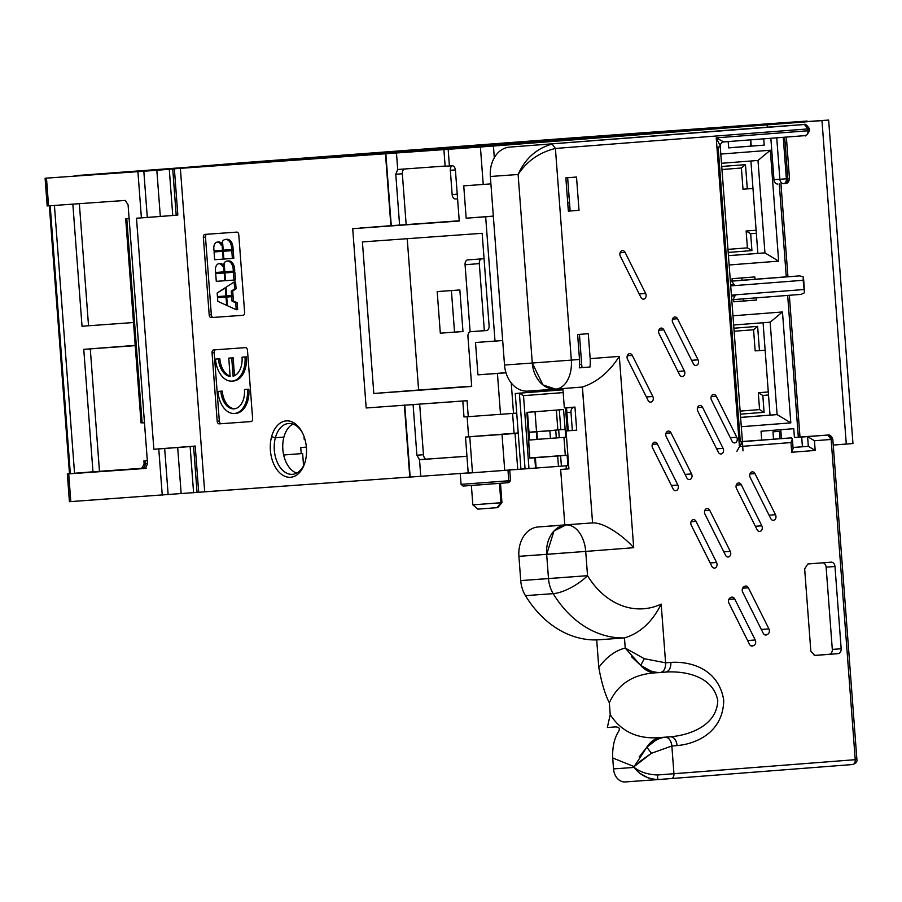 <?xml version="1.0" encoding="UTF-8"?>
<svg xmlns="http://www.w3.org/2000/svg" width="902" height="902" viewBox="0 0 902 902"><rect width="100%" height="100%" fill="white"/><g stroke="black" fill="none" stroke-linecap="round" stroke-linejoin="round"><path stroke-width="1.35" d="M828.645 120.056L821.97 120.597L828.645 120.056L852.965 443.536L846.29 444.077L821.97 120.597L767.151 124.848L767.32 127.182L767.151 124.848L821.97 120.597L846.29 444.077L833.256 445.081L849.492 443.761M779.463 431.348L780.884 431.246L779.463 431.348L780.016 438.688L779.463 431.348L772.969 431.821L779.463 431.348M825.172 120.293L725.828 127.396L807.121 121.048A1848.999 4.961 -4.3 0 0 779.745 122.999L783.308 122.717A1853.633 4.984 -4.3 0 0 566.14 138.356L246.02 162.439L566.14 138.356A1853.633 4.984 175.7 0 1 783.308 122.717L779.745 122.999A1848.999 4.961 175.7 0 1 807.121 121.048L725.828 127.396L825.172 120.293M331.643 156.283L246.02 162.439L331.643 156.283M304.098 158.459L592.355 137.724L304.098 158.459M603.325 136.901L663.804 132.278L603.325 136.901M391.265 225.692L385.842 153.599L493.428 146.045L494.307 157.737L493.428 146.045L767.151 124.848L246.02 162.439L767.151 124.848L480.405 147.015L180.366 168.336L204.686 491.804L409.779 477.057L198.688 492.267L204.686 491.804L180.366 168.336L391.355 153.16L385.458 153.622L391.265 225.692L399.597 225.094L459.242 220.776L390.882 225.714L385.458 153.622M773.521 439.15L772.969 431.821L780.884 431.212L772.969 431.821L773.521 439.15M305.011 439.545L304.267 439.601L304.03 436.5L304.267 439.624L305.011 439.567M302.632 453.526L303.534 465.477L302.632 453.526L301.212 453.627L300.749 447.561L306.376 447.121L300.749 447.561L301.212 453.627L302.632 453.526L283.668 454.991L302.632 453.526M283.656 454.991L301.212 453.627L283.656 454.991M70.796 501.58L198.688 492.267L69.42 501.692L67.334 473.967L68.721 473.877L70.807 501.602L68.721 473.877L145.436 468.442L147.545 463.651L128.084 204.867L125.288 200.424L48.561 205.859L46.476 178.134L137.916 171.651L141.4 217.867L136.484 218.216L153.859 449.264L158.763 448.914L162.247 495.13L158.763 448.914L164.671 448.497L168.144 494.702L164.671 448.497L177.683 447.516L181.167 493.721L177.683 447.516L190.13 446.558L193.603 492.763L190.13 446.558L193.569 446.197L197.042 492.402L193.569 446.197L195.215 446.062L198.688 492.267L195.215 446.062L153.859 449.264L136.484 218.216L141.4 217.867L137.916 171.651L45.1 178.224L46.476 178.134L48.561 205.859L125.288 200.424L128.084 204.867L147.545 463.651L145.436 468.442L67.334 473.967M410.162 477.068L404.761 405.201L410.162 477.068L468.206 472.907L409.779 477.09L404.355 405.009M469.367 472.998L568.666 465.601L468.217 473.099L465.511 437.053L469.773 436.76L472.49 472.806L469.773 436.76L502.019 434.448L504.737 470.483L502.019 434.448L515.042 433.467L517.748 469.514L515.042 433.467L518.233 433.219L520.95 469.265L515.245 393.486L519.383 393.182L525.077 468.972L519.383 393.182L523.498 395.662L528.989 468.679L523.498 395.662L563.186 392.595L523.498 395.662L519.383 393.182L515.245 393.486L562.972 389.799L515.245 393.486L516.722 413.116L513.52 413.364L516.722 413.116L518.233 433.219L465.511 437.053M246.02 162.439L159.677 169.553L246.02 162.439M74.325 175.732L231.814 163.95L74.325 175.732M50.185 205.746L70.333 473.719L50.185 205.746M54.424 205.442L74.55 473.246L93.357 471.938L70.672 473.697L93.357 471.938L74.55 473.246L54.424 205.442M177.841 215.014L174.368 168.798L180.366 168.336L137.916 171.651L143.824 171.233L147.297 217.438L141.4 217.867L172.756 215.499L177.841 215.014L176.194 215.138L172.722 168.933L174.368 168.798L177.841 215.014M271.592 436.703A28.266 18.051 -94.4 0 0 281.638 474.441A28.266 18.051 -94.4 0 0 305.237 461.463A28.266 18.051 -94.4 0 0 295.191 423.726A28.266 18.051 -94.4 0 0 271.592 436.703L275.381 437.752A25.493 16.281 -94.4 0 0 283.521 471.047A25.493 16.281 -94.4 0 0 304.853 462.805A25.493 16.281 85.6 0 1 292.519 474.328A25.493 16.281 85.6 0 1 275.381 437.752L271.592 436.703A28.266 18.051 85.6 0 1 302.147 432.216A28.266 18.051 85.6 0 1 305.237 461.463A28.266 18.051 85.6 0 1 304.583 463.639A28.266 18.051 85.6 0 1 280.905 473.877A28.266 18.051 85.6 0 1 271.592 436.703M211.169 317.583L243.066 315.283A2.785 1.781 -94.4 0 0 244.622 312.385L238.782 234.757A2.785 1.781 -94.4 0 0 236.809 232.107L204.923 234.396A2.785 1.781 -94.4 0 0 203.356 237.305L209.196 314.933A2.785 1.781 -94.4 0 0 211.169 317.583L243.224 315.26L211.169 317.583A2.785 1.781 85.6 0 1 209.196 314.933L203.356 237.305A2.785 1.781 85.6 0 1 204.912 234.407L236.809 232.107A2.785 1.781 85.6 0 1 238.782 234.757L244.622 312.385A2.785 1.781 85.6 0 1 243.066 315.283L211.169 317.583M217.19 421.223A2.785 1.781 -94.4 0 0 219.163 423.861L251.049 421.572A2.785 1.781 -94.4 0 0 252.616 418.675L247.475 350.28A2.785 1.781 -94.4 0 0 245.491 347.631L213.605 349.931A2.785 1.781 -94.4 0 0 212.049 352.829L217.19 421.223L219.321 421.054A2.785 1.781 -94.4 0 0 221.294 423.703L219.163 423.861A2.785 1.781 85.6 0 1 217.19 421.223L212.049 352.829A2.785 1.781 85.6 0 1 213.605 349.931L245.491 347.631A2.785 1.781 85.6 0 1 247.475 350.28L252.616 418.675A2.785 1.781 85.6 0 1 251.06 421.572L221.294 423.703A2.785 1.781 85.6 0 1 219.321 421.054L217.19 421.223M413.093 404.603L416.893 455.228L419.52 459.682L420.772 476.324L419.52 459.682A4.634 2.965 -94.4 0 0 419.655 459.67L466.954 456.277L419.655 459.67A4.634 2.965 85.6 0 1 419.52 459.682L416.893 455.228L413.093 404.603M468.623 436.782L518.222 432.971L468.623 436.782L467.123 416.747L468.623 436.782M566.535 437.188L565.768 437.245L563.558 409.531L526.892 412.361L529.801 458.16L534.773 457.765L535.562 468.172L534.773 457.765L535.382 457.709L536.16 468.104L535.382 457.709L532.428 457.923L557.673 455.961L558.451 466.357L557.673 455.961L560.616 455.747L561.405 466.154L560.616 455.747L567.132 455.262L567.91 465.657L567.132 455.262L567.888 455.206L529.801 458.16L528.448 440.131L536.938 439.443L528.978 440.086L526.892 412.361L563.558 409.531L565.768 437.245L566.535 437.188M565.52 407.772L567.257 430.863L565.52 407.772M764.095 412.327L762.821 395.459L768.515 395.02L762.821 395.459L764.095 412.327L759.563 409.598L758.3 392.731L762.821 395.459L758.3 392.731L768.278 391.953L758.3 392.731L759.563 409.598L764.095 412.327L740.362 414.165L764.095 412.327M509.686 469.547L510.521 480.631L508.807 482.626L507.195 482.762L508.773 480.789L510.521 480.631L461.069 484.351L508.773 480.789L507.984 470.246L508.773 480.789L507.195 482.762L481.668 484.724L463.064 486.065L461.069 484.351L460.234 473.257M48.561 205.825L47.186 205.949L45.1 178.224M135.221 345.376L83.762 349.356L92.974 471.814L74.55 473.246L141.084 468.341L99.479 471.329L90.279 348.871L135.244 345.635L83.762 349.356L135.221 345.376M72.848 204.134L82.026 326.253L72.848 204.134M140.035 468.589L146.18 468.161L140.035 468.589M190.13 446.558L153.859 449.264L190.13 446.558M360.101 228.071L390.882 225.692L360.101 228.071M446.298 166.16L449.41 165.968L448.17 149.337L449.41 165.968L452.139 165.776A4.634 2.965 85.6 0 1 455.431 170.185L459.253 221.013L352.705 228.68L459.253 221.013L455.431 170.185A4.634 2.965 -94.4 0 0 452.139 165.776L445.148 166.261L443.897 149.631M465.15 416.848L468.262 416.668L464 416.95L462.805 401.007L467.067 400.725L366.178 407.975L463.944 400.905M302.542 432.994A25.493 16.281 -94.4 0 0 275.381 437.752L283.916 437.098A25.493 16.281 -94.4 0 0 296.713 473.099A25.493 16.281 85.6 0 1 283.916 437.098L275.381 437.752A25.493 16.281 85.6 0 1 288.584 423.5A25.493 16.281 85.6 0 1 302.542 432.994M205.487 237.136L203.356 237.305L205.487 237.136L211.327 314.764L209.196 314.933L211.327 314.764A2.785 1.781 -94.4 0 0 213.312 317.414A2.785 1.781 85.6 0 1 211.327 314.764L205.487 237.136A2.785 1.781 85.6 0 1 206.896 234.261A2.785 1.781 -94.4 0 0 205.487 237.136M214.18 352.659L212.049 352.829L214.18 352.659L219.321 421.054L214.18 352.659A2.785 1.781 85.6 0 1 215.578 349.784A2.785 1.781 -94.4 0 0 214.18 352.659M419.667 404.13L423.466 454.721L416.893 455.228L423.466 454.721A4.634 2.965 -94.4 0 0 426.77 459.129L466.954 456.232L426.77 459.129A4.634 2.965 85.6 0 1 423.466 454.721L419.667 404.13M536.363 431.821L529.012 432.385L536.363 431.821L536.938 439.443L536.363 431.821L529 432.351L536.363 431.821M536.882 431.708L529 432.295L536.882 431.708L537.457 439.33L565.768 437.245L559.263 437.729L558.676 429.871L564.81 429.408L565.002 428.698L564.81 429.408L560.807 429.713L559.319 409.858L560.807 429.713L536.882 431.708L549.87 430.773L550.445 438.395L536.938 439.364L536.882 431.708M536.521 431.652L555.733 430.265L536.521 431.652L535.021 411.74L536.521 431.652L529 432.216L536.521 431.652M512.584 413.443L514.084 433.264L512.584 413.443M468.262 416.668L513.52 413.364L511.242 382.955L513.52 413.364L468.262 416.668L467.067 400.725L468.262 416.668M529.79 457.923L565.306 455.363L529.79 457.923M562.972 389.811L519.383 393.182L562.972 389.811M751.93 250.587L750.667 233.719L756.35 233.28L750.667 233.719L751.93 250.587L747.408 247.858L746.134 230.991L750.667 233.719L746.134 230.991L756.124 230.224L746.134 230.991L747.408 247.858L751.93 250.587L728.196 252.425L751.93 250.587M569.534 202.668L567.719 202.803L569.534 202.668M745.469 164.638L721.735 166.475L745.469 164.638L741.399 168.009L721.961 169.52L741.399 168.009L745.469 164.638L747.296 188.901L745.469 164.638M752.978 188.462L743 189.217L741.399 168.009L743 189.217L752.978 188.462M750.396 139.855L750.87 146.09L750.396 139.855M767.151 124.848L767.32 127.182L767.151 124.848M560.3 388.751L560.39 389.98L560.3 388.751M581.689 364.419L579.58 364.577L581.689 364.419M757.624 326.377L733.901 328.215L757.624 326.377L753.565 329.749L734.127 331.248L753.565 329.749L757.624 326.377L759.45 350.652L757.624 326.377M765.144 350.213L755.154 350.867L753.565 329.749L755.154 350.867L765.144 350.213M527.501 412.315L529.587 440.029L527.501 412.315M740.125 411.098L759.563 409.598L740.125 411.098M567.617 430.84L565.881 407.738M462.816 484.194L461.069 484.351M160.319 216.469L147.297 217.438L143.824 171.233L156.835 170.252L160.319 216.469L156.835 170.252L169.283 169.294L172.756 215.499L160.319 216.469M172.756 215.499L169.283 169.294L172.722 168.933L176.194 215.138L172.756 215.499M396.452 152.855L397.703 169.486L395.775 174.266L399.597 225.094L395.775 174.266L402.337 173.759L406.159 224.587L402.337 173.759A4.634 2.965 85.6 0 1 404.57 168.99A4.634 2.965 -94.4 0 0 402.337 173.759L395.775 174.266L397.703 169.486L396.452 152.855M445.137 166.069L397.838 169.475A4.634 2.965 -94.4 0 0 397.703 169.486A4.634 2.965 85.6 0 1 397.827 169.475A4.634 2.965 85.6 0 1 397.838 169.475L445.137 166.069M480.405 147.015L483.224 184.448L463.741 185.846L466.165 218.194L485.659 216.796L495.006 341.103L475.512 342.501L477.947 374.849L497.43 373.451L500.509 414.345L497.43 373.451L505.988 372.808L477.947 374.849L505.954 372.684L477.947 374.849L475.512 342.501L495.006 341.103L485.659 216.796L466.165 218.194L493.326 216.097L466.165 218.194L463.741 185.846L483.224 184.448L480.405 147.015M366.178 407.975L352.705 228.68L366.178 407.975M471.701 386.451L467.946 336.547A4.634 2.965 85.6 0 1 470.551 331.71L486.494 330.56A4.634 2.965 -94.4 0 0 489.098 325.723L482.153 233.302L362.412 241.916L373.811 393.486L471.701 386.451L373.811 393.486L362.412 241.916L482.153 233.302L489.098 325.723A4.634 2.965 85.6 0 1 486.505 330.56L470.551 331.71A4.634 2.965 -94.4 0 0 470.54 331.71A4.634 2.965 -94.4 0 0 467.946 336.547L471.701 386.451M490.902 183.884L483.224 184.448L490.902 183.884M88.531 325.769L82.026 326.253L88.531 325.769L79.353 203.672L88.531 325.769L133.496 322.533L88.531 325.769M83.762 349.356L90.279 348.871L99.479 471.329L92.974 471.814L83.762 349.356M143.903 460.866L144.106 463.639L145.177 463.572A4.634 3.563 -94.1 0 1 141.975 468.465A4.634 3.563 85.9 0 0 145.177 463.572L147.522 463.402L145.177 463.572L144.974 460.798L147.319 460.629L144.974 460.798L145.177 463.572L144.106 463.639C142.708 467.45 141.343 469.096 140.002 468.589L142.944 468.352M126.765 218.656L129.11 218.453L125.694 218.724L126.765 218.656L142.121 422.903L126.765 218.656M144.467 422.734L142.121 422.903L144.467 422.734M455.454 198.97L457.585 198.812L455.454 198.97A4.634 2.965 85.6 0 1 452.15 194.561A4.634 2.965 -94.4 0 0 455.454 198.97M450.335 170.309L452.15 194.561L457.235 194.178L452.15 194.561L450.335 170.309L455.409 169.914L450.335 170.309A4.634 2.965 85.6 0 1 452.003 165.788A4.634 2.965 -94.4 0 0 450.335 170.309M292.913 424.064A25.493 16.281 -94.4 0 0 283.916 437.098A25.493 16.281 85.6 0 1 292.913 424.064M227.439 296.983L217.517 297.694L217.788 301.302L226.639 305.35L226.019 297.085L227.439 296.972L217.517 297.694L227.439 296.972M236.087 288.832L235.569 281.898L234.148 282.01L225.996 287.276L226.65 295.924L225.94 295.98L233.032 295.461L232.693 291.019L236.087 288.832L234.667 288.933L234.148 282.01L235.569 281.898L236.087 288.832L231.273 291.132L236.087 288.832M233.111 296.566L226.729 297.04L227.383 305.688L236.234 309.736L237.654 309.623L237.136 302.689L233.449 301.009L233.111 296.566L226.729 297.04L233.111 296.566L233.449 301.009L232.028 301.11L231.69 296.679L233.111 296.566M220.392 263.61A6.258 3.991 -94.4 0 0 220.37 263.621A6.258 3.991 85.6 0 1 220.381 263.621A6.258 3.991 85.6 0 1 220.392 263.61L218.972 263.722A6.258 3.991 -94.4 0 0 218.96 263.722A6.258 3.991 -94.4 0 0 215.454 270.25L215.623 272.472L224.835 271.806L224.124 271.852L223.538 263.982A8.344 5.333 -94.4 0 0 222.681 266.654A6.258 3.991 -94.4 0 0 218.972 263.722L220.392 263.61A6.258 3.991 85.6 0 1 223.121 264.951A6.258 3.991 -94.4 0 0 220.392 263.61L218.96 263.722A6.258 3.991 85.6 0 1 222.681 266.654A8.344 5.333 85.6 0 1 223.538 263.982L224.237 263.925L223.538 263.982L224.124 271.852L215.623 272.472L215.454 270.25A6.258 3.991 85.6 0 1 218.972 263.722M225.635 272.855L215.702 273.577L216.288 281.345L224.79 280.725L224.203 272.968L225.635 272.855L215.702 273.577L225.635 272.855M228.657 260.926A8.344 5.333 -94.4 0 0 228.612 260.937A8.344 5.333 85.6 0 1 228.634 260.926A8.344 5.333 85.6 0 1 228.657 260.926L227.225 261.039A8.344 5.333 -94.4 0 0 227.214 261.039A8.344 5.333 -94.4 0 0 224.17 262.933L224.835 271.806L234.757 271.085L234.588 268.864A8.344 5.333 -94.4 0 0 228.657 260.926A8.344 5.333 85.6 0 1 234.588 268.864L233.167 268.976A8.344 5.333 -94.4 0 0 227.225 261.039L227.214 261.039M235.422 279.958L234.847 272.19L224.914 272.911L225.5 280.68L224.79 280.725L234.001 280.071L233.415 272.303L234.847 272.19L235.422 279.958L234.001 280.071L235.422 279.958M227.022 239.301A8.344 5.333 -94.4 0 0 226.988 239.312A8.344 5.333 85.6 0 1 227.011 239.301A8.344 5.333 85.6 0 1 227.022 239.301L225.601 239.413A8.344 5.333 -94.4 0 0 225.59 239.413A8.344 5.333 -94.4 0 0 222.535 241.308L223.211 250.181L231.713 249.572L231.543 247.351A8.344 5.333 -94.4 0 0 225.601 239.413L227.022 239.301A8.344 5.333 85.6 0 1 232.964 247.238A8.344 5.333 -94.4 0 0 227.022 239.301L225.59 239.413A8.344 5.333 85.6 0 1 231.543 247.351L232.964 247.238L231.543 247.351L231.713 249.572L233.133 249.459L232.964 247.238L233.133 249.459L222.501 250.226L223.211 250.17L222.535 241.308A8.344 5.333 85.6 0 1 225.601 239.413M233.212 250.564L223.29 251.286L223.876 259.054L233.798 258.333L233.212 250.564L223.29 251.286L233.212 250.564L233.798 258.333L232.378 258.434L231.791 250.677L233.212 250.564M218.769 241.984A6.258 3.991 -94.4 0 0 218.735 241.995A6.258 3.991 85.6 0 1 218.758 241.984A6.258 3.991 85.6 0 1 218.769 241.984L217.348 242.097A6.258 3.991 -94.4 0 0 217.337 242.097A6.258 3.991 -94.4 0 0 213.83 248.625L214 250.846L222.501 250.226L221.903 242.356A8.344 5.333 -94.4 0 0 221.058 245.028A6.258 3.991 -94.4 0 0 217.348 242.097L218.769 241.984A6.258 3.991 85.6 0 1 221.497 243.326A6.258 3.991 -94.4 0 0 218.769 241.984M224 251.23L214.078 251.951L214.665 259.72L223.166 259.099L222.58 251.342L224 251.23L214.078 251.951L224 251.23M555.745 430.322L556.308 437.944L550.445 438.395L549.87 430.773L555.722 430.085L558.676 429.871L559.263 437.729L556.308 437.944L555.745 430.322M556.365 410.083L557.853 429.916L556.365 410.083M727.97 249.369L747.408 247.858L727.97 249.369M493.338 216.221L485.659 216.796L493.338 216.221M502.685 340.528L495.006 341.103L502.685 340.528M557.853 429.916L564.81 429.408L557.853 429.916M464.677 485.919L507.195 482.762M487.069 330.425L470.54 331.71M407.219 238.703L418.607 390.025L373.811 393.486L471.678 386.203L418.607 390.025L407.219 238.703M217.438 296.589L225.94 295.98L225.32 287.715L217.168 292.981L217.438 296.589L217.168 292.981L226.03 287.659L225.32 287.715L225.94 295.98L217.438 296.589M227.349 305.293L226.639 305.35L227.349 305.293M233.032 295.461L231.611 295.574L231.273 291.132L232.693 291.019L233.032 295.461M237.136 302.689L232.028 301.11L237.136 302.689L237.654 309.623L236.234 309.736L235.715 302.801L237.136 302.689M234.757 271.085L233.336 271.198L233.167 268.976L234.588 268.864L234.757 271.085M234.847 272.19L224.914 272.911L234.847 272.19M222.614 242.3L221.903 242.356L222.614 242.3M223.876 259.043L223.166 259.099L223.876 259.043L223.29 251.286L231.791 250.677L232.378 258.434L223.876 259.054M478.511 509.055L496.979 507.691L500.926 502.752L497.678 507.623L501.952 502.651L500.926 502.752L499.471 483.371L500.926 502.752L472.84 504.849L501.952 502.651L500.486 483.247M465.071 264.726L470.111 331.789L465.071 264.726L479.289 263.621L484.329 330.639L479.289 263.621L465.071 264.726A4.634 2.965 85.6 0 1 467.664 259.889A4.634 2.965 -94.4 0 0 465.071 264.726M484.058 258.705L467.676 259.889A4.634 2.965 85.6 0 1 467.676 259.889L484.058 258.705M459.851 289.959L437.188 291.583L440.311 333.176L462.974 331.541L459.851 289.959L462.974 331.541L440.311 333.176L462.963 331.462L440.311 333.176L437.188 291.583L459.851 289.959M217.517 297.694L226.019 297.085L226.639 305.35L217.788 301.302L217.517 297.694M231.273 291.132L231.611 295.574L226.65 295.924L225.996 287.276L234.148 282.01L234.667 288.933L231.273 291.132M235.715 302.801L236.234 309.736L227.383 305.688L226.729 297.04L231.69 296.679L232.028 301.11L235.715 302.801M215.702 273.577L224.203 272.968L224.79 280.725L216.288 281.345L215.702 273.577M233.167 268.976L233.336 271.198L224.835 271.806L224.17 262.933A8.344 5.333 85.6 0 1 227.225 261.039A8.344 5.333 85.6 0 1 233.167 268.976M224.914 272.911L233.415 272.303L234.001 280.071L225.5 280.68L224.914 272.911M221.903 242.356L222.501 250.226L214 250.846L213.83 248.625A6.258 3.991 85.6 0 1 217.348 242.097A6.258 3.991 85.6 0 1 221.058 245.028A8.344 5.333 85.6 0 1 221.903 242.356M214.078 251.951L222.58 251.342L223.166 259.099L214.665 259.72L214.078 251.951M496.979 507.691L477.812 509.123L472.84 504.849L471.374 485.434M473.866 504.748L472.84 504.849M481.364 258.908A4.634 2.965 -94.4 0 0 479.289 263.621A4.634 2.965 85.6 0 1 481.364 258.908M451.406 290.557L454.529 332.071L451.406 290.557M232.739 381.039A23.17 14.804 -94.4 0 0 246.426 356.854L242.052 357.169A18.536 11.839 85.6 0 1 233.099 376.258L231.724 357.914L233.144 357.801L234.486 375.728L233.144 357.801L228.77 358.128L233.144 357.801L228.77 358.128L230.145 376.472A18.536 11.839 85.6 0 1 218.431 358.872L219.851 358.759A18.536 11.839 -94.4 0 0 230.111 376.044A18.536 11.839 85.6 0 1 219.851 358.759L215.488 359.086A23.17 14.804 -94.4 0 0 232.028 381.118A23.17 14.804 -94.4 0 0 245.006 356.955L246.426 356.854A23.17 14.804 85.6 0 1 233.46 381.016L232.028 381.118M233.099 376.258A18.536 11.839 -94.4 0 0 242.052 357.169L245.006 356.955A23.17 14.804 85.6 0 1 231.983 381.129A23.17 14.804 85.6 0 1 215.488 359.086L218.431 358.872A18.536 11.839 -94.4 0 0 230.145 376.472L228.77 358.128L231.724 357.914L233.099 376.258M235.174 413.387A23.17 14.804 -94.4 0 0 248.862 389.202L244.487 389.517A18.536 11.839 85.6 0 1 234.103 408.854A18.536 11.839 85.6 0 1 220.866 391.22L217.912 391.434A23.17 14.804 -94.4 0 0 234.464 413.466A23.17 14.804 -94.4 0 0 247.441 389.303L248.862 389.202A23.17 14.804 85.6 0 1 235.884 413.364L234.464 413.466M222.287 391.107A18.536 11.839 -94.4 0 0 234.813 408.764A18.536 11.839 85.6 0 1 222.287 391.107L219.333 391.321L222.287 391.107M247.441 389.303A23.17 14.804 85.6 0 1 234.419 413.477A23.17 14.804 85.6 0 1 217.912 391.434L220.866 391.22A18.536 11.839 -94.4 0 0 234.069 408.854A18.536 11.839 -94.4 0 0 244.487 389.517L247.441 389.303M569.85 206.84L568.125 208.114L569.85 206.84M579.817 367.768L581.914 367.351A16.45 12.651 88.9 0 0 579.817 367.768M581.722 367.362L582.591 367.306M638.661 762.303L651.413 753.294L671.855 745.999L677.075 745.593C696.502 743.936 723.359 732.041 723.72 700.155C718.601 668.698 690.267 661.065 670.829 662.418L665.597 662.823L661.177 604.103A83.412 64.177 -94.1 0 1 587.529 575.679L585.714 551.415L633.7 547.706L619.313 356.391L590.167 358.646L588.284 333.695L577.63 334.518L579.501 359.47L577.63 334.518L588.284 333.695L590.167 358.646A27.804 17.758 85.6 0 1 589.976 367.024L579.309 367.847A27.804 17.758 -94.4 0 0 579.501 359.47L571.327 360.101L555.407 148.458L807.809 128.918L807.944 130.767L716.233 137.871L739.437 446.558L790.986 442.566L791.708 452.263L815.171 450.448L814.45 440.751L831.148 439.454L855.231 759.687L673.941 773.724L671.855 745.999A9.268 5.919 -94.4 0 0 665.248 737.182L670.479 736.776C689.883 735.164 716.887 725.456 717.766 700.606C713.178 676.184 685.035 670.705 665.608 672.08C685.035 670.716 713.189 676.184 717.766 700.606C716.887 725.456 689.883 735.164 670.479 736.776L661.606 737.441C638.684 739.741 621.557 732.142 610.214 714.632L609.335 702.827C605.005 694.269 601.487 682.476 598.781 667.457L596.707 639.924A111.217 85.566 -94.1 0 1 525.449 595.647A27.804 21.389 -94.1 0 1 520.736 580.595L518.909 556.342A27.804 21.389 -94.1 0 1 538.156 526.96L564.821 524.896L560.649 469.446L568.914 468.848L566.061 430.953L576.694 430.198L574.957 407.084L564.325 407.851L562.882 388.548L564.325 407.851L574.957 407.084L576.694 430.198L566.061 430.953L576.694 430.164L566.061 430.953L568.914 468.848L560.649 469.446L564.821 524.896L538.156 526.96A27.804 21.389 85.9 0 0 518.909 556.342L520.736 580.595A27.804 21.389 85.9 0 0 525.449 595.647A111.217 85.566 85.9 0 0 596.707 639.924L598.781 667.457C601.487 682.476 605.005 694.269 609.335 702.827L610.214 714.632L607.35 727.508L615.232 726.922C619.11 726.967 620.238 728.433 618.637 731.319C614.262 738.355 612.289 747.239 612.706 757.951L613.529 768.899A13.902 10.7 85.9 0 0 625.233 781.933A13.902 10.7 -94.1 0 1 625.187 781.944A13.902 10.7 -94.1 0 1 613.529 768.899L612.706 757.951L634.14 766.61L634.196 767.41L613.529 768.899L634.196 767.41L634.14 766.61L612.706 757.951C612.289 747.239 614.262 738.355 618.637 731.319C620.238 728.433 619.11 726.967 615.232 726.922L607.35 727.508L610.214 714.632C621.557 732.142 638.684 739.741 661.606 737.441C655.585 738.039 650.669 741.286 646.847 747.194L639.157 756.97M579.016 210.313L568.35 211.136L565.847 177.863L576.513 177.04L579.016 210.313L570.154 210.955L579.016 210.313L576.513 177.04L565.847 177.863L568.35 211.136L579.016 210.313M568.339 211.091L570.154 210.955L567.651 177.728L570.154 210.955L568.339 211.091M716.244 396.181L711.227 396.542L716.244 396.181L736.787 437.278A3.709 2.853 -94.1 0 1 734.668 442.905A3.709 2.853 -94.1 0 1 732.029 441.134L711.475 400.048A3.709 2.853 -94.1 0 1 713.595 394.422A3.709 2.853 -94.1 0 1 716.244 396.181A3.709 2.853 85.9 0 0 712.276 394.952A3.709 2.853 85.9 0 0 711.475 400.048L732.029 441.134A3.709 2.853 85.9 0 0 735.987 442.363A3.709 2.853 85.9 0 0 736.787 437.278L730.327 437.741L736.787 437.278L716.244 396.181M742.684 592.14A3.709 2.853 -94.1 0 1 744.398 586.582A3.709 2.853 -94.1 0 1 745.717 586.029A3.709 2.853 -94.1 0 1 748.367 587.8L768.921 628.897A3.709 2.853 -94.1 0 1 767.207 634.456A3.709 2.853 -94.1 0 1 765.854 635.019A3.709 2.853 -94.1 0 1 763.205 633.249L742.684 592.14L763.205 633.249A3.709 2.853 85.9 0 0 767.207 634.456L764.434 634.647L767.207 634.456A3.709 2.853 85.9 0 0 768.921 628.897L761.299 629.438L768.921 628.897L748.367 587.8L742.594 588.217L748.367 587.8A3.709 2.853 85.9 0 0 744.398 586.582A3.709 2.853 85.9 0 0 742.684 592.14M677.876 485.039A3.709 2.853 -94.1 0 1 675.756 490.665A3.709 2.853 -94.1 0 1 673.106 488.895L652.563 447.809A3.709 2.853 -94.1 0 1 654.672 442.183A3.709 2.853 -94.1 0 1 657.321 443.953L677.876 485.039L671.415 485.513L677.876 485.039L657.321 443.953L652.315 444.314L657.321 443.953A3.709 2.853 85.9 0 0 653.364 442.724A3.709 2.853 85.9 0 0 652.563 447.809L673.106 488.895A3.709 2.853 85.9 0 0 677.064 490.136A3.709 2.853 85.9 0 0 677.876 485.039M555.519 389.123L527.941 391.107A27.804 21.389 -94.1 0 1 527.85 391.107A27.804 21.389 -94.1 0 1 504.522 365.028L490.35 176.488L518.109 174.492C526.96 161.075 539.396 152.393 555.407 148.458L571.327 360.101A27.804 17.758 85.6 0 1 555.756 389.1A27.804 17.758 85.6 0 1 555.7 389.112L555.7 389.112A27.804 17.758 -94.4 0 0 555.756 389.1A27.804 17.758 -94.4 0 0 571.327 360.101L579.501 359.47A27.804 17.758 85.6 0 1 579.309 367.847L589.976 367.024L581.937 367.599L579.434 334.383L581.937 367.599L589.976 367.024A27.804 17.758 -94.4 0 0 590.167 358.646L619.313 356.391C609.301 372.03 596.977 382.256 582.354 387.037L555.824 389.1M579.321 367.802L581.937 367.599L579.321 367.802M728.985 603.224A3.709 2.853 -94.1 0 1 730.733 597.654A3.709 2.853 -94.1 0 1 732.029 597.135A3.709 2.853 -94.1 0 1 734.679 598.894L755.233 639.992A3.709 2.853 -94.1 0 1 753.486 645.561A3.709 2.853 -94.1 0 1 752.155 646.103A3.709 2.853 -94.1 0 1 749.506 644.332L728.985 603.224L749.506 644.332A3.709 2.853 85.9 0 0 753.486 645.561L750.768 645.753L753.486 645.561A3.709 2.853 85.9 0 0 755.233 639.992L747.611 640.544L755.233 639.992L734.679 598.894L728.895 599.311L734.679 598.894A3.709 2.853 85.9 0 0 730.733 597.654A3.709 2.853 85.9 0 0 728.985 603.224M625.109 252.402L620.091 252.763L625.109 252.402L645.652 293.5A3.709 2.853 -94.1 0 1 643.543 299.126A3.709 2.853 -94.1 0 1 640.894 297.356L620.339 256.269A3.709 2.853 -94.1 0 1 622.459 250.643A3.709 2.853 -94.1 0 1 625.109 252.402A3.709 2.853 85.9 0 0 621.151 251.173A3.709 2.853 85.9 0 0 620.339 256.269L640.894 297.356A3.709 2.853 85.9 0 0 644.851 298.585A3.709 2.853 85.9 0 0 645.652 293.5L639.191 293.962L645.652 293.5L625.109 252.402M677.515 318.744L672.509 319.105L677.515 318.744L698.069 359.83A3.709 2.853 -94.1 0 1 695.949 365.468A3.709 2.853 -94.1 0 1 693.3 363.698L672.757 322.612A3.709 2.853 -94.1 0 1 674.865 316.974A3.709 2.853 -94.1 0 1 677.515 318.744A3.709 2.853 85.9 0 0 673.557 317.515A3.709 2.853 85.9 0 0 672.757 322.612L693.3 363.698A3.709 2.853 85.9 0 0 697.269 364.927A3.709 2.853 85.9 0 0 698.069 359.83L691.608 360.304L698.069 359.83L677.515 318.744M730.282 551.381A3.709 2.853 -94.1 0 1 728.162 557.008A3.709 2.853 -94.1 0 1 725.524 555.237L704.969 514.151A3.709 2.853 -94.1 0 1 707.089 508.525A3.709 2.853 -94.1 0 1 709.739 510.295L730.282 551.381L723.821 551.844L730.282 551.381L709.739 510.295L704.721 510.656L709.739 510.295A3.709 2.853 85.9 0 0 705.77 509.066A3.709 2.853 85.9 0 0 704.969 514.151L725.524 555.237A3.709 2.853 85.9 0 0 729.481 556.478A3.709 2.853 85.9 0 0 730.282 551.381M648.076 400.364L627.521 359.278A3.709 2.853 -94.1 0 1 629.641 353.652A3.709 2.853 -94.1 0 1 632.291 355.422L652.834 396.508A3.709 2.853 -94.1 0 1 650.725 402.134A3.709 2.853 -94.1 0 1 648.076 400.364A3.709 2.853 85.9 0 0 652.033 401.593A3.709 2.853 85.9 0 0 652.834 396.508L646.373 396.97L652.834 396.508L632.291 355.422L627.273 355.771L632.291 355.422A3.709 2.853 85.9 0 0 628.322 354.182A3.709 2.853 85.9 0 0 627.521 359.278L648.076 400.364M671.009 432.859L666.003 433.219L671.009 432.859L691.563 473.945A3.709 2.853 -94.1 0 1 689.444 479.571A3.709 2.853 -94.1 0 1 686.794 477.801L666.251 436.715A3.709 2.853 -94.1 0 1 668.359 431.088A3.709 2.853 -94.1 0 1 671.009 432.859A3.709 2.853 85.9 0 0 667.052 431.618A3.709 2.853 85.9 0 0 666.251 436.715L686.794 477.801A3.709 2.853 85.9 0 0 690.752 479.03A3.709 2.853 85.9 0 0 691.563 473.945L685.103 474.407L691.563 473.945L671.009 432.859M757.06 529.666L736.517 488.58A3.709 2.853 -94.1 0 1 738.625 482.953A3.709 2.853 -94.1 0 1 741.275 484.724L761.829 525.81A3.709 2.853 -94.1 0 1 759.709 531.436A3.709 2.853 -94.1 0 1 757.06 529.666A3.709 2.853 85.9 0 0 761.017 530.906A3.709 2.853 85.9 0 0 761.829 525.81L755.369 526.272L761.829 525.81L741.275 484.724L736.257 485.084L741.275 484.724A3.709 2.853 85.9 0 0 737.317 483.483A3.709 2.853 85.9 0 0 736.517 488.58L757.06 529.666M684.381 370.936A3.709 2.853 -94.1 0 1 682.262 376.562A3.709 2.853 -94.1 0 1 679.612 374.792L659.069 333.706A3.709 2.853 -94.1 0 1 661.177 328.08A3.709 2.853 -94.1 0 1 663.827 329.85L684.381 370.936L677.921 371.398L684.381 370.936L663.827 329.85L658.821 330.211L663.827 329.85A3.709 2.853 85.9 0 0 659.869 328.61A3.709 2.853 85.9 0 0 659.069 333.706L679.612 374.792A3.709 2.853 85.9 0 0 683.569 376.021A3.709 2.853 85.9 0 0 684.381 370.936M775.506 514.715L769.056 515.177L775.506 514.715A3.709 2.853 -94.1 0 1 773.397 520.341A3.709 2.853 -94.1 0 1 770.748 518.571L750.205 477.485A3.709 2.853 -94.1 0 1 752.313 471.859A3.709 2.853 -94.1 0 1 754.963 473.618L775.506 514.715L754.963 473.618L749.945 473.978L754.963 473.618A3.709 2.853 85.9 0 0 751.005 472.389A3.709 2.853 85.9 0 0 750.205 477.485L770.748 518.571A3.709 2.853 85.9 0 0 774.705 519.8A3.709 2.853 85.9 0 0 775.506 514.715M718.342 452.229L697.787 411.143A3.709 2.853 -94.1 0 1 699.907 405.517A3.709 2.853 -94.1 0 1 702.557 407.287L723.1 448.373A3.709 2.853 -94.1 0 1 720.98 453.999A3.709 2.853 -94.1 0 1 718.342 452.229A3.709 2.853 85.9 0 0 722.299 453.458A3.709 2.853 85.9 0 0 723.1 448.373L716.639 448.835L723.1 448.373L702.557 407.287L697.539 407.648L702.557 407.287A3.709 2.853 85.9 0 0 698.588 406.047A3.709 2.853 85.9 0 0 697.787 411.143L718.342 452.229M696.051 521.39L691.033 521.751L696.051 521.39L716.594 562.476A3.709 2.853 -94.1 0 1 714.474 568.102A3.709 2.853 -94.1 0 1 711.836 566.332L691.282 525.246A3.709 2.853 -94.1 0 1 693.401 519.62A3.709 2.853 -94.1 0 1 696.051 521.39A3.709 2.853 85.9 0 0 692.082 520.161A3.709 2.853 85.9 0 0 691.282 525.246L711.836 566.332A3.709 2.853 85.9 0 0 715.793 567.572A3.709 2.853 85.9 0 0 716.594 562.476L710.133 562.949L716.594 562.476L696.051 521.39M831.08 562.16L807.854 563.964L804.652 568.858L810.83 651.109L814.743 655.461L837.958 653.657A4.634 3.563 85.9 0 0 841.171 648.763L834.981 566.512A4.634 3.563 85.9 0 0 831.08 562.16A4.634 3.563 -94.1 0 1 831.103 562.16A4.634 3.563 -94.1 0 1 834.981 566.512L841.171 648.763A4.634 3.563 -94.1 0 1 837.958 653.657L814.72 655.461L810.83 651.109L804.652 568.858L807.854 563.964L831.08 562.16M555.7 389.112L582.421 387.037L592.569 522.901L564.821 524.896L592.569 522.901C605.253 522.314 625.402 537.998 633.7 547.706L585.714 551.415L587.529 575.679A83.412 64.177 85.9 0 0 661.177 604.103L665.597 662.823L670.829 662.418C690.267 661.065 718.601 668.698 723.72 700.155C723.359 732.041 696.502 743.936 677.075 745.593L671.855 745.999L673.941 773.724L657.592 774.976C647.986 774.626 640.183 772.112 634.196 767.41C640.183 772.112 647.986 774.626 657.592 774.976L855.231 759.687L831.148 439.454L814.45 440.751L815.171 450.448L791.708 452.263L790.986 442.566L739.437 446.558L716.233 137.871L807.944 130.767L807.809 128.918L555.407 148.458L552.114 144.049C536.476 148.503 525.144 158.639 518.109 174.492L532.281 363.032A27.804 21.389 85.9 0 0 555.609 389.112L542.948 384.928L532.281 363.032L504.522 365.028L532.281 363.032L518.109 174.492L490.35 176.488A27.804 21.389 -94.1 0 1 509.596 147.116L804.505 124.51A4.634 3.563 85.9 0 0 804.505 124.51L761.987 127.565A4.634 3.563 -94.1 0 1 761.998 127.565A4.634 3.563 -94.1 0 1 762.021 127.565A4.634 3.563 85.9 0 0 761.987 127.565L509.596 147.116A27.804 21.389 85.9 0 0 490.35 176.488L504.522 365.028A27.804 21.389 85.9 0 0 527.941 391.107M671.347 778.561L852.638 764.524A4.634 2.965 85.6 0 1 852.627 764.524C855.987 763.295 857.407 761.638 856.9 759.552L855.231 759.687A4.634 2.965 85.6 0 1 852.638 764.524L671.336 778.561A4.634 2.965 -94.4 0 0 673.941 773.724A4.634 2.965 85.6 0 1 671.336 778.561L657.716 779.599L657.592 774.976L657.705 779.599C647.286 778.787 639.45 774.728 634.196 767.41M640.837 773.826L648.312 778.009M657.592 779.61L625.233 781.933M808.406 128.862A4.634 3.563 85.9 0 0 804.516 124.51A4.634 2.965 85.6 0 1 807.809 128.918L808.406 128.862A4.634 3.563 -94.1 0 0 804.505 124.51L807.809 128.918L809.477 128.783L809.613 130.632L807.944 130.767A4.634 2.965 85.6 0 1 805.351 135.604A4.634 2.965 85.6 0 1 805.339 135.604L723.686 141.93L716.233 137.871L720.179 145.82L716.233 137.871L723.686 141.93L805.351 135.604C805.26 133.924 804.223 139.81 809.613 130.632L807.944 130.767A4.634 2.965 -94.4 0 1 805.339 135.604M855.84 759.642A4.634 3.563 85.9 0 0 855.829 759.631L855.231 759.687A4.634 2.965 -94.4 0 1 852.638 764.524M732.063 278.695L754.816 276.925L754.985 279.237L763.261 278.65L732.232 281.007L732.063 278.695L732.232 281.007L730.361 281.153L763.261 278.65L754.985 279.237L754.816 276.925L732.063 278.695M733.8 301.798L733.63 299.599L733.8 301.798L756.553 300.039L733.8 301.798M733.8 301.73L756.553 300.039L743.564 300.975L743.406 298.844L743.564 300.975L733.8 301.73M756.383 297.84L756.553 300.039L756.383 297.84M742.008 280.296L741.827 277.94L742.008 280.296M728.669 147.883L728.185 141.58L728.669 147.883L764.208 145.132L728.669 147.883M751.219 146.068L764.208 145.132L751.219 146.068L750.757 139.833L751.219 146.068L728.658 147.815L751.219 146.068M763.735 138.818L764.208 145.132L763.735 138.818M777.107 414.604L770.026 415.123L763.081 322.736L770.026 415.123L777.107 414.604L740.61 417.434L777.107 414.604L770.161 322.194L777.107 414.604L790.817 422.88L782.474 311.968L732.965 315.801L782.474 311.968L790.817 422.88L777.107 414.604M733.653 325.013L770.161 322.194L782.474 311.968L770.161 322.194L733.653 325.013M736.844 451.383L742.301 441.664L740.294 441.811L718.127 146.981L719.695 146.879M740.598 417.4L770.026 415.123L740.598 417.4M757.86 253.383L728.444 255.694L764.941 252.876L757.86 253.383L750.915 161.007L757.86 253.383L728.444 255.661L757.86 253.383M757.996 160.455L764.941 252.876L778.651 261.14L770.319 150.239L720.799 154.073L770.319 150.239L757.996 160.455L721.499 163.285L757.996 160.455L770.319 150.239L778.651 261.14L729.143 264.974L778.651 261.14L764.941 252.876L757.996 160.455M609.335 702.827C617.926 683.851 633.734 673.828 656.746 672.757C633.734 673.828 617.926 683.851 609.335 702.827M631.49 656.712L640.691 665.394C645.358 670.637 650.703 673.095 656.746 672.757A27.804 21.389 -94.1 0 1 656.656 672.757L656.656 672.757A27.804 21.389 -94.1 0 1 640.691 665.394L650.59 670.862M598.781 667.457C606.448 657.062 615.254 650.601 625.221 648.064C615.254 650.601 606.448 657.062 598.781 667.457M596.707 639.924L624.466 637.928L625.221 648.064L624.466 637.928L596.707 639.924M525.449 595.647L553.197 593.651A111.217 85.566 85.9 0 0 624.466 637.928C640.104 633.17 652.349 621.895 661.177 604.103C652.349 621.895 640.104 633.17 624.466 637.928A111.217 85.566 -94.1 0 1 553.197 593.651L525.449 595.647M520.736 580.595L548.495 578.599A27.804 21.389 85.9 0 0 553.197 593.651A27.804 9.877 -31.4 0 0 587.529 575.679L520.736 580.595M546.668 554.347L548.495 578.599L546.668 554.347L518.909 556.342L585.714 551.415A27.804 17.758 -94.4 0 0 565.915 524.964A27.804 21.389 85.9 0 0 546.668 554.347L553.975 531.007L565.915 524.964L538.156 526.96L565.892 524.964A27.804 17.758 85.6 0 1 585.714 551.415L546.668 554.347M655.788 740.294L646.847 747.194L651.413 753.294L634.196 766.542M670.479 736.776A9.268 5.919 85.6 0 1 677.075 745.593C676.308 740.012 674.11 737.069 670.479 736.776L665.248 737.182C668.878 737.475 671.077 740.418 671.855 745.999L651.413 753.294L646.847 747.194A27.804 21.389 -94.1 0 1 661.606 737.441L670.479 736.776M665.744 672.08L665.631 672.08C669.16 671.28 670.896 668.055 670.829 662.418A9.268 5.919 85.6 0 1 665.631 672.08A9.268 5.919 85.6 0 1 665.608 672.08L660.422 672.486A9.268 5.919 -94.4 0 0 665.597 662.823L644.299 658.708L625.221 648.064L644.299 658.708L640.691 665.394L625.221 648.064M660.388 672.486C653.916 672.7 647.354 670.333 640.691 665.394L644.299 658.708L665.597 662.823C665.665 668.461 663.928 671.686 660.388 672.486L660.388 672.486A9.268 5.919 -94.4 0 0 660.411 672.486L656.656 672.757M582.354 387.037C596.977 382.256 609.301 372.03 619.313 356.391L633.7 547.706C625.402 537.998 605.253 522.314 592.569 522.901L582.354 387.048M571.327 360.101L532.281 363.032L571.327 360.101M720.179 145.82L742.436 441.845L741.376 444.156M742.425 441.664L791.234 437.876L742.425 441.664L743 450.91M791.234 437.876C792.813 438.383 792.734 439.95 790.986 442.566L792.384 438.868L791.234 437.876L742.414 441.495L791.234 437.876M793.106 448.486L791.708 452.263M856.9 759.552L832.817 439.319L831.148 439.454L827.856 435.046L794.414 437.47L827.856 435.046L801.686 437.042L802.419 446.738L801.686 437.042L807.594 436.613L808.316 446.321L793.027 447.471L808.316 446.321L793.038 447.505L808.316 446.321L815.171 450.448L808.316 446.321L807.594 436.613L814.45 440.751L807.594 436.613L827.856 435.046A4.634 2.965 85.6 0 1 831.148 439.454L831.757 439.387A4.634 3.563 85.9 0 0 827.867 435.046A4.634 3.563 85.9 0 0 827.856 435.046L798.326 437.166L787.672 295.416L798.36 437.166M829.107 654.3L837.958 653.657L829.107 654.3A4.634 3.563 85.9 0 0 832.309 649.406L841.171 648.763L832.309 649.406L826.131 567.144L834.981 566.512L826.131 567.144A4.634 3.563 85.9 0 0 822.737 562.814A4.634 3.563 -94.1 0 1 826.131 567.144L832.309 649.406A4.634 3.563 -94.1 0 1 829.107 654.3L814.224 655.45L829.107 654.3M634.14 766.61L646.847 747.194C652.698 741.309 658.832 737.971 665.248 737.182M555.407 148.458C539.396 152.393 526.96 161.075 518.109 174.492C525.144 158.639 536.476 148.503 552.114 144.049L555.407 148.458M808.542 130.722L808.113 128.896M786.352 137.07L789.464 178.54L787.796 178.675L784.684 137.205L787.796 178.675L786.375 178.788L783.252 137.307L786.375 178.788L779.869 179.272A4.634 3.563 85.9 0 0 783.759 183.625A4.634 2.965 -94.4 0 0 786.375 178.788L788.404 178.619M786.273 276.858L779.283 183.94L786.273 276.858M773.961 179.701A4.634 3.563 85.9 0 0 777.862 184.042A4.634 3.563 -94.1 0 1 777.851 184.042A4.634 3.563 -94.1 0 1 773.961 179.701L779.869 179.272L773.961 179.701L770.849 138.277L773.961 179.701M779.159 277.365L730.372 281.255L799.826 275.877L803.31 276.982L804.494 292.755L801.224 294.368L732.965 299.656L801.224 294.368L804.494 292.755L803.31 276.982L799.826 275.877L779.159 277.365A4.634 3.563 -94.1 0 1 779.181 277.365A4.634 3.563 -94.1 0 1 779.193 277.365A4.634 3.563 85.9 0 0 779.159 277.365L799.826 275.877M741.309 426.714L790.817 422.88L741.309 426.714M761.051 431.224L761.716 440.007L761.051 431.224L793.76 428.687L761.051 431.224M794.414 437.47L793.76 428.687L794.414 437.47L818.035 435.767L794.414 437.47M731.759 299.735L732.965 299.656L735.051 295.788L731.477 296.059L735.051 295.788L732.965 299.656L731.759 299.735M731.409 295.146L803.829 289.531L731.409 295.146M730.721 285.9L803.13 280.285L730.721 285.9M730.643 284.976L734.217 284.694L731.578 281.165L734.217 284.694L730.643 284.953M660.208 672.509L656.746 672.757M587.529 575.679A27.804 9.877 148.6 0 1 553.197 593.651A27.804 21.389 -94.1 0 1 548.495 578.599L587.529 575.679M801.686 437.042L818.035 435.767L801.686 437.042M827.856 435.046L827.867 435.046C829.784 434.493 831.43 435.914 832.817 439.319M789.464 178.54C788.957 181.956 787.536 183.602 785.202 183.512L787.796 178.675A4.634 2.965 85.6 0 1 785.202 183.512A4.634 2.965 85.6 0 1 785.191 183.512L783.793 183.625A4.634 3.563 -94.1 0 1 779.869 179.272L776.746 137.814L779.869 179.272L786.375 178.788A4.634 2.965 85.6 0 1 783.77 183.625L783.737 183.625M803.727 280.229L804.494 292.755L803.13 280.285L803.31 276.982L803.727 280.229M781.436 438.586L780.771 429.702L781.436 438.586M565.881 412.586L570.966 412.225A4.634 3.563 -94.1 0 1 574.179 407.321L566.535 407.873L574.179 407.321A4.634 3.563 85.9 0 0 570.966 412.225L566.884 412.518M570.966 412.225L572.342 430.479L570.966 412.225M566.332 469.006L566.095 465.793L566.332 469.006M565.317 455.397L563.953 437.38L565.317 455.397M574.179 407.321L574.969 407.264L574.179 407.321M569.083 196.704L567.268 196.839L569.083 196.704M49.339 205.803L69.488 473.787M568.26 430.784L566.524 407.693M125.694 218.724L141.05 422.97M217.337 242.097L218.758 241.984M671.336 778.561L625.187 781.944M555.609 389.112L527.85 391.107M761.998 127.565L804.516 124.51C803.986 125.818 804.065 121.071 809.477 128.783M665.631 672.08L660.298 672.497M792.384 438.868L793.117 448.576M780.963 183.828L787.942 276.734M789.34 295.281L799.995 437.053M723.675 141.93C721.814 142.189 720.653 143.486 720.179 145.808M785.202 183.512L783.782 183.625"/></g></svg>
